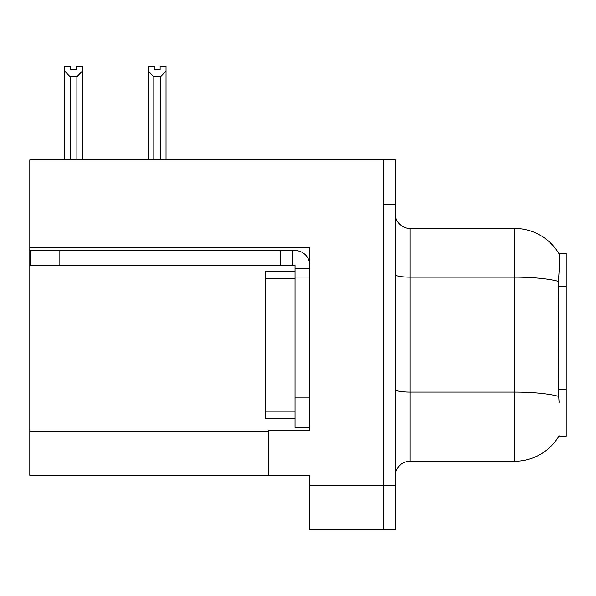 <?xml version="1.0" encoding="UTF-8"?>
<svg xmlns="http://www.w3.org/2000/svg" width="596" height="596" viewBox="0 0 596 596"><rect width="100%" height="100%" fill="white"/><g stroke="black" fill="none" stroke-linecap="round" stroke-linejoin="round"><path stroke-width="0.89" d="M29.8 247.75L309.786 247.75L309.786 397.912L295.05 397.912L295.05 427.384L309.786 427.384L309.786 397.912L309.786 430.185L268.528 430.185L268.528 475.28L29.8 475.28L29.8 159.922L383.474 159.922L383.474 529.799L309.786 529.799L309.786 485.591L383.474 485.591L383.474 529.799L395.26 529.799L395.26 485.591L383.474 485.591L383.474 204.13L395.26 204.13L395.26 485.591M268.528 475.28L309.786 475.28L309.786 485.591M559.115 402.33L558.169 389.531L558.377 281.372C559.659 265.339 559.853 256.109 558.966 253.68L566.2 253.494L566.2 436.227L558.854 436.227L559.115 435.788A51.576 51.576 0 0 1 514.624 461.274A51.576 51.576 0 0 0 558.854 436.227M395.26 476.018A14.736 14.736 0 0 1 409.996 461.274L514.624 461.274L514.624 228.447L409.996 228.447A14.736 14.736 0 0 1 395.26 213.711A14.736 14.736 0 0 0 409.996 228.447L409.996 461.274M558.966 253.68A51.576 51.576 0 0 0 514.624 228.447A51.576 51.576 0 0 1 558.966 253.68M383.474 159.922L395.26 159.922L395.26 204.13M161.315 159.922L160.592 159.184L160.592 76.72L153.82 76.72L148.359 71.103L148.359 66.201L154.26 66.201L154.26 69.695L160.153 69.695L154.26 69.695M160.153 69.695L160.153 66.201L166.046 66.201L166.046 71.103L160.592 76.72M160.592 159.184L166.046 159.184L166.046 159.922L166.046 71.103M153.82 76.72L153.82 159.184L153.09 159.922M148.359 71.103L148.359 159.922L148.359 71.103L148.359 159.184L153.82 159.184M76.452 69.695L70.552 69.695L76.452 69.695L76.452 66.201L82.345 66.201L82.345 71.103L76.891 76.72L70.119 76.72L70.119 159.184L64.659 159.184L64.659 159.922M70.119 76.72L64.659 71.103L64.659 66.201L70.552 66.201L70.552 69.695M70.119 159.184L69.389 159.922M64.659 71.103L64.659 159.184M82.345 71.103L82.345 159.184L76.891 159.184L76.891 76.72M77.614 159.922L76.891 159.184M82.345 159.184L82.345 159.922M59.861 265.287L59.861 250.551L30.389 250.551L30.389 265.287L295.05 265.287L295.05 268.23L309.786 268.23M59.861 250.551L295.05 250.551A14.736 14.736 0 0 1 309.786 265.295M295.05 427.384L309.786 427.384M292.1 265.287L292.1 250.551M309.786 277.073L295.05 277.073L295.05 268.23M295.05 397.912L295.05 271.18L265.578 271.18L265.578 418.541L295.05 418.541M280.314 265.287L280.314 250.551M29.8 431.072L268.528 431.072M566.2 286.378L558.169 286.378M566.2 389.531L558.169 389.531M558.377 281.372A51.576 8.955 180 0 0 514.624 277.155L409.996 277.155A14.736 2.555 0 0 1 395.26 274.592M558.541 396.355A51.576 8.955 180 0 0 514.624 392.093L409.996 392.093A14.736 2.555 0 0 1 395.26 389.538M265.578 411.173L295.05 411.173M265.578 278.548L295.05 278.548"/></g></svg>
